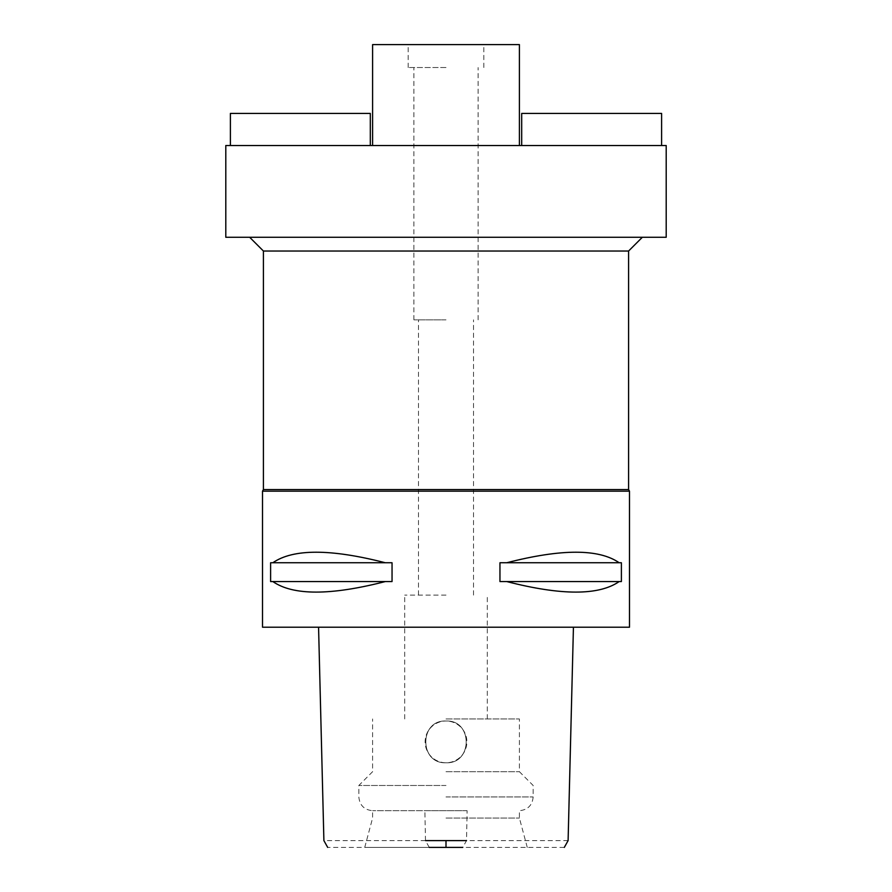 <?xml version="1.0" encoding="UTF-8"?>
<svg xmlns="http://www.w3.org/2000/svg" width="892" height="892" viewBox="0 0 892 892"><rect width="100%" height="100%" fill="white"/><g stroke="black" fill="none" stroke-linecap="round" stroke-linejoin="round"><path stroke-width="0.67" stroke-dasharray="4.46 3.34" d="M564.302 847.4L327.698 847.4M446 847.4L364.739 847.4L446 847.4M429.242 847.4L425.484 840.61L424.882 810.705L467.118 810.705L466.516 840.61L462.758 847.4M568.104 840.61L466.516 840.61M425.484 840.61L323.896 840.61M446 762.76C419.062 764.031 419.073 719.744 446 721.015C472.693 719.654 473.139 763.987 446 762.76C472.693 764.132 473.139 719.799 446 721.015A20.873 20.873 0 0 0 425.127 741.888A20.873 20.873 0 0 0 446 762.76A20.873 20.873 0 0 0 466.873 741.888A20.873 20.873 0 0 0 446 721.015C419.307 719.654 418.861 763.987 446 762.76C419.307 764.132 418.861 719.799 446 721.015C472.86 719.688 472.994 764.031 446 762.76M467.118 810.705L424.882 810.705M629.496 627.199L262.504 627.199M446 627.199L573.433 627.199L446 627.199M262.504 491.169L629.496 491.169M385.277 581.562L270.611 581.562L270.611 562.752L392.045 562.752L392.045 581.562L270.611 581.562L385.277 581.562C330.586 595.611 293.111 595.611 272.84 581.562M392.045 562.752L385.277 562.752C330.586 548.703 293.111 548.703 272.84 562.752L392.045 562.752M619.159 581.562L499.955 581.562L499.955 562.752L621.389 562.752L621.389 581.562L499.955 581.562L619.159 581.562C598.889 595.611 561.414 595.611 506.723 581.562M621.389 562.752L619.159 562.752C598.889 548.703 561.414 548.703 506.723 562.752L621.389 562.752M628.581 489.585L263.419 489.585M263.419 251.031L628.581 251.031M666.201 237.272L225.799 237.272M225.799 145.519L666.201 145.519M446 145.519L372.6 145.519L446 145.519M521.697 145.519L661.608 145.519L521.697 145.519L521.697 113.407L661.608 113.407L661.608 145.519M370.303 145.519L230.392 145.519L370.303 145.519L370.303 113.407L230.392 113.407L230.392 145.519M372.6 44.6L519.4 44.6M446 44.6L408.157 44.6L446 44.6M446 67.536L408.157 67.536L446 67.536M446 319.849L413.888 319.849L446 319.849M446 595.087L404.712 595.087L446 595.087M446 718.952L519.4 718.952L446 718.952M446 771.703L519.4 771.703L446 771.703M446 785.473L358.84 785.473L446 785.473M446 810.705L372.6 810.705L446 810.705M446 818.042L519.4 818.042L446 818.042M506.723 562.752L619.159 562.752M272.84 562.752L385.277 562.752M446 796.935L533.16 796.935L446 796.935M408.157 67.536L408.157 44.6M483.843 67.536L483.843 44.6M413.888 319.849L413.888 67.536M478.112 319.849L478.112 67.536M418.471 595.087L418.471 319.849M473.529 595.087L473.529 319.849M404.712 718.952L404.712 595.087M487.288 718.952L487.288 595.087M527.261 847.4L519.4 818.042L519.4 810.705C527.763 809.88 532.346 805.298 533.16 796.935L533.16 785.473L519.4 771.703L519.4 718.952M364.739 847.4L372.6 818.042L372.6 810.705C364.237 809.88 359.654 805.298 358.84 796.935L358.84 785.473L372.6 771.703L372.6 718.952"/><path stroke-width="1.34" d="M429.242 847.4L462.758 847.4M425.484 840.61L466.516 840.61M262.504 627.199L629.496 627.199L629.496 491.169L262.504 491.169L262.504 627.199M272.84 581.562L270.611 581.562L270.611 562.752L272.84 562.752C293.111 548.703 330.586 548.703 385.277 562.752L392.045 562.752L392.045 581.562L272.84 581.562C293.111 595.611 330.586 595.611 385.277 581.562M506.723 581.562L499.955 581.562L499.955 562.752L506.723 562.752C561.414 548.703 598.889 548.703 619.159 562.752L621.389 562.752L621.389 581.562L506.723 581.562C561.414 595.611 598.889 595.611 619.159 581.562M262.504 491.169L263.419 489.585L628.581 489.585L629.496 491.169M628.581 489.585L628.581 251.031L263.419 251.031L249.66 237.272M225.799 237.272L666.201 237.272L666.201 145.519L225.799 145.519L225.799 237.272M519.4 145.519L519.4 44.6L372.6 44.6L372.6 145.519M521.697 145.519L521.697 113.407L661.608 113.407L661.608 145.519M370.303 145.519L370.303 113.407L230.392 113.407L230.392 145.519M619.159 562.752L506.723 562.752M385.277 562.752L272.84 562.752M446 840.61L446 847.4M564.302 847.4L568.104 840.61L573.433 627.199M318.567 627.199L323.896 840.61L327.698 847.4M263.419 489.585L263.419 251.031M628.581 251.031L642.34 237.272"/></g></svg>
